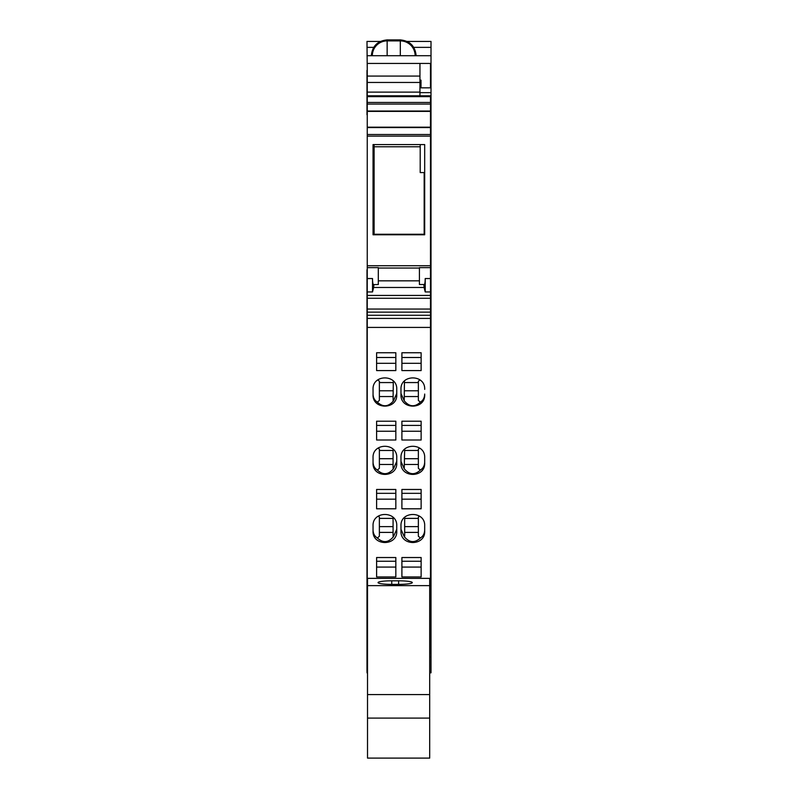 <?xml version="1.0" encoding="UTF-8"?>
<svg xmlns="http://www.w3.org/2000/svg" width="798" height="798" viewBox="0 0 798 798"><rect width="100%" height="100%" fill="white"/><g stroke="black" fill="none" stroke-linecap="round" stroke-linejoin="round"><path stroke-width="1.2" d="M374.102 144.578L374.102 234.772M424.167 234.772L424.167 234.243L374.102 234.243M424.167 234.243L424.167 172.587L420.207 172.587L420.207 144.578M374.102 146.762L420.207 146.762M367.519 718.09L367.519 758.1L429.693 758.1L429.693 585.622L367.519 585.622L367.519 718.09L429.693 718.09M367.519 585.622L367.519 578.36L429.693 578.36L429.693 585.622M429.693 694.579L367.519 694.579M398.601 584.385L391.758 584.385A13.706 1.786 180 0 1 378.053 582.59A13.706 1.786 180 0 1 391.758 580.804L398.601 580.804L398.601 584.385A13.706 1.786 0 0 0 412.307 582.59A13.706 1.786 0 0 0 398.601 580.804M430.481 621.652L431.01 621.652L431.01 41.426L407.09 41.426M431.01 621.652L431.01 672.834L429.693 672.834L431.01 672.824M431.01 269.754L430.481 269.664M366.99 41.436L380.347 41.436L366.99 41.426L367.25 70.364M366.99 672.824L367.519 671.866M366.99 269.754L366.99 671.866M367.25 269.664L367.25 114.722M366.99 70.364L366.99 114.722M419.948 81.775L421.005 81.775M430.481 81.775L431.01 81.775M430.481 615.607L431.01 615.607M430.481 307.449L431.01 307.449M430.481 624.874L431.01 624.874M430.481 634.53L431.01 634.53M430.481 636.684L431.01 636.684M429.693 657.023L431.01 657.023L429.693 657.023M366.99 657.023L367.519 657.023L366.99 657.023M430.481 272.337L431.01 272.337M430.481 264.806L431.01 264.806M430.481 264.188L431.01 264.188M430.481 256.766L431.01 256.766M430.481 256.527L431.01 256.527M430.481 250.422L431.01 250.422M430.481 114.722L431.01 114.722M419.948 92.658L431.01 92.658M366.99 55.71L431.01 55.71L366.99 55.71M430.481 318.412L430.481 327.419L367.25 327.419L367.25 318.412L430.481 318.412L430.481 265.734L367.25 265.734L367.25 267.639L378.312 267.639L378.312 284.507L373.594 284.637C372.905 284.467 372.546 282.432 372.516 278.542L372.516 291.938L373.634 287.47L424.097 287.47L425.214 291.938L425.214 278.542L430.481 278.542M430.481 327.419L430.481 622.201L429.693 622.201M429.693 648.245L430.481 648.245L430.481 622.201M430.481 648.245L430.481 653.063L429.693 653.063M430.481 96.628L367.25 96.628L367.25 95.8L430.481 95.8L430.481 104.059L367.25 104.059L367.25 102.443L430.481 102.443M367.25 265.734L367.25 136.129L430.481 136.129L430.481 104.059M430.481 136.129L430.481 265.734M367.25 318.412L367.25 267.639M367.25 136.129L367.25 104.059M367.25 96.628L367.25 102.443M367.25 95.8L367.25 76.079L419.948 76.079L419.948 63.431L367.25 63.431L367.25 76.079M367.519 623.138L367.519 653.063M367.25 623.138L367.519 614.999M367.25 327.419L367.25 614.999M430.481 298.262L367.25 298.262M430.481 315.27L367.25 315.27M367.25 309.045L430.481 309.045M430.481 134.513L367.25 134.513M367.25 127.54L430.481 127.54M430.481 127.191L367.25 127.191M430.481 111.042L367.25 111.042M430.481 111.381L367.25 111.381M367.25 92.119L419.948 92.119L419.948 82.463L367.25 82.463M429.693 638.769L430.481 638.769M430.481 623.138L429.693 623.138M429.693 646.27L430.481 646.27M429.693 616.156L430.481 616.156M401.903 489.473L421.135 489.473L421.135 508.795L401.903 508.795L401.903 489.473L401.903 493.334L421.135 493.334L421.135 489.473M421.135 557.523L421.135 576.954L401.903 576.954L401.903 557.523L421.135 557.523L421.135 561.253L401.903 561.253L401.903 557.523M400.975 525.882L400.975 531.109C400.247 546.301 425.424 546.301 424.686 531.109L424.686 525.882C425.424 510.68 400.237 510.68 400.975 525.882M376.606 352.756L395.838 352.756L395.838 370.581L376.606 370.581L376.606 352.756L376.606 357.494L395.838 357.494L395.838 352.756M376.606 440.007L395.838 440.007L395.838 421.214L395.838 425.414L376.606 425.414L376.606 421.214L376.606 440.007M376.606 421.214L395.838 421.214M373.045 389.374C372.297 374.092 397.504 374.092 396.756 389.374L396.756 394.641C397.504 409.913 372.307 409.913 373.045 394.641L373.045 389.374M373.045 457.733C372.307 442.491 397.504 442.491 396.756 457.733L396.756 462.98C397.494 478.211 372.307 478.211 373.045 462.98L373.045 457.733M395.838 489.473L395.838 508.795L376.606 508.795L376.606 489.473L395.838 489.473L395.838 493.334L376.606 493.334L376.606 489.473M376.606 557.523L395.838 557.523L395.838 576.954L376.606 576.954L376.606 557.523L376.606 561.253L395.838 561.253L395.838 557.523M373.045 525.882C372.317 510.68 397.494 510.68 396.756 525.882L396.756 531.109C397.494 546.301 372.317 546.301 373.045 531.109L373.045 525.882M401.903 352.756L421.135 352.756L421.135 370.581L401.903 370.581L401.903 352.756L401.903 357.494L421.135 357.494L421.135 352.756M401.903 421.214L421.135 421.214L421.135 440.007L401.903 440.007L401.903 421.214L401.903 425.414L421.135 425.414L421.135 421.214M424.686 389.374C425.434 374.092 400.227 374.092 400.975 389.374L400.975 394.641C400.227 409.913 425.434 409.913 424.686 394.641L424.686 394.052C424.606 397.693 423.169 400.397 420.376 402.152C414.731 407.369 409.354 406.92 404.227 400.815L400.975 393.464M424.686 457.733L424.686 462.98C425.424 478.211 400.237 478.211 400.975 462.98L400.975 457.733C400.237 442.491 425.424 442.491 424.686 457.733L424.686 461.972C424.606 465.613 423.169 468.316 420.376 470.072C414.731 475.289 409.354 474.84 404.227 468.735L400.975 461.374M429.693 614.999L430.481 614.999M419.698 448.097L418.361 449.104L418.361 468.356L420.376 470.072M418.361 450.471L404.666 450.471M404.666 449.164L404.227 468.735M418.361 464.476L404.666 464.476M404.666 458.7L418.361 458.7M421.135 499.159L401.903 499.159M421.135 567.079L401.903 567.079M404.666 517.343L404.666 536.276L404.227 536.645L400.975 529.293M418.361 532.396L404.666 532.396M404.666 526.62L418.361 526.62M419.519 516.146L418.361 517.024L418.361 536.276L420.376 537.992C414.731 543.199 409.354 542.76 404.227 536.645M418.361 518.391L404.666 518.391M424.686 525.882L424.686 529.892C424.606 533.533 423.169 536.226 420.376 537.992M395.838 363.319L376.606 363.319M395.838 431.239L376.606 431.239M393.304 381.015L393.075 400.436L393.504 400.815L396.756 393.464M379.369 382.561L393.075 382.561M377.733 379.938L379.369 381.195L379.369 400.436L377.364 402.152C383 407.369 388.387 406.92 393.504 400.815M379.369 396.556L393.075 396.556M373.045 394.052C373.125 397.693 374.571 400.397 377.364 402.152M379.369 390.781L393.075 390.781M379.369 458.7L393.075 458.7M393.075 449.164L393.075 468.356L393.504 468.735L396.756 461.374M379.369 450.471L393.075 450.471M378.043 448.097L379.369 449.104L379.369 468.356L377.364 470.072C383 475.289 388.387 474.84 393.504 468.735M379.369 464.476L393.075 464.476M373.045 461.972C373.125 465.613 374.571 468.316 377.364 470.072M395.838 499.159L376.606 499.159M395.838 567.079L376.606 567.079M393.075 517.343L393.075 536.276L393.504 536.645L396.756 529.293M379.369 518.391L393.075 518.391M378.222 516.146L379.369 517.024L379.369 536.276L377.364 537.992C383 543.199 388.387 542.76 393.504 536.645M379.369 532.396L393.075 532.396M379.369 526.62L393.075 526.62M373.045 529.892C373.125 533.533 374.571 536.226 377.364 537.992M421.135 363.319L401.903 363.319M421.135 431.239L401.903 431.239M404.436 381.015L404.227 400.815M418.361 382.561L404.666 382.561M419.997 379.938L418.361 381.195L418.361 400.436L420.376 402.152M418.361 396.556L404.666 396.556M404.666 390.781L418.361 390.781M419.948 82.463L419.948 80.658L421.005 80.658M419.948 92.119L419.948 95.8M419.948 76.079L419.948 80.139L421.005 80.139L421.005 87.84L430.481 87.84L430.481 63.431L419.948 63.431M373.045 234.772L424.686 234.772L424.686 144.578L373.045 144.578L373.045 234.772M424.097 287.47L423.858 284.507L419.419 284.507L419.419 267.639L430.481 267.639M373.873 284.507L373.634 287.47M367.25 291.938L372.516 291.938M423.858 284.507L424.137 284.637C424.825 284.467 425.184 282.432 425.214 278.542M430.481 295.44L367.25 295.44M430.481 291.938L425.214 291.938M430.481 312.128L367.25 312.128M391.758 580.804L391.758 584.385M407.11 41.436L431.01 41.436M366.99 47.371L373.713 47.371M413.753 47.371L431.01 47.371M430.481 636.455L431.01 636.455M430.481 641.452L431.01 641.452M430.481 642.091L431.01 642.091M430.481 652.215L431.01 652.215M429.693 671.866L431.01 671.866M430.481 270.482L431.01 270.482M430.481 78.014L431.01 78.014M430.481 74.483L431.01 74.483M430.481 70.364L431.01 70.364M387.14 55.71L387.14 39.9L400.317 39.9L400.317 40.888A14.823 14.823 0 0 1 415.14 55.71M372.327 55.71A14.823 14.823 0 0 1 387.14 40.888L400.317 40.888L400.317 55.71M419.419 268.048L378.312 268.048M419.419 280.826L378.312 280.826M367.25 278.542L372.516 278.542M430.481 74.763L431.01 74.763M387.14 39.9C377.544 40.838 372.277 46.104 371.339 55.71M400.317 39.9C409.923 40.838 415.189 46.104 416.127 55.71"/></g></svg>

